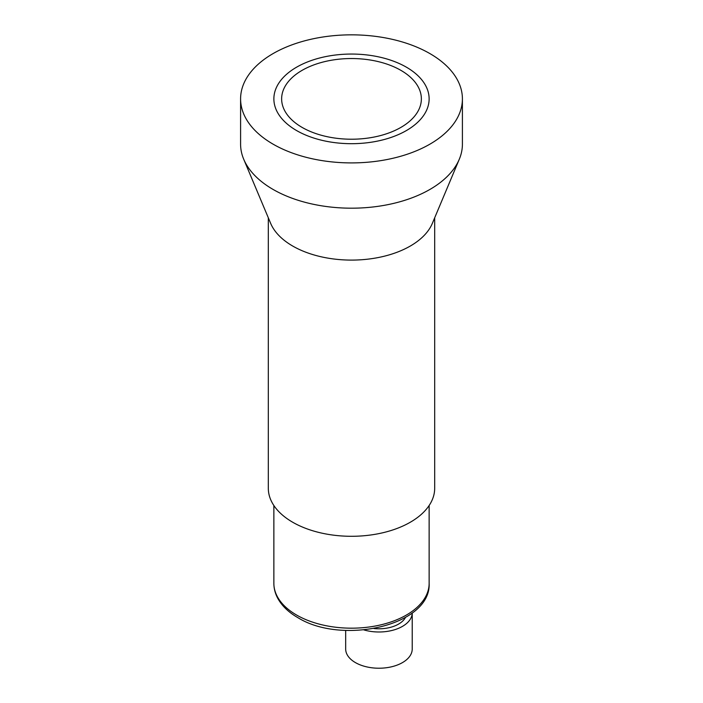 <?xml version="1.0" encoding="UTF-8"?>
<svg xmlns="http://www.w3.org/2000/svg" width="703" height="703" viewBox="0 0 703 703"><rect width="100%" height="100%" fill="white"/><g stroke="black" fill="none" stroke-linecap="round" stroke-linejoin="round"><path stroke-width="1.05" d="M268.318 217.816L268.318 488.269A83.182 48.024 0 0 0 292.685 522.232A83.182 48.024 0 0 0 383.328 532.637A83.182 48.024 0 0 0 434.682 488.269L434.682 217.816M459.287 159.247L432.336 223.387A83.182 48.024 180 0 1 410.315 246.032A83.182 48.024 180 0 1 292.685 246.032A83.182 48.024 180 0 1 270.664 223.387L243.713 159.247A110.907 64.035 180 0 1 240.593 144.15L240.593 98.877A110.907 64.035 180 0 1 273.072 53.595A110.907 64.035 0 0 1 393.944 39.72A110.907 64.035 0 0 1 462.407 98.877L462.407 144.15A110.907 64.035 0 0 1 459.287 159.247A110.907 64.035 0 0 1 429.928 189.432A110.907 64.035 180 0 1 321.517 205.803A110.907 64.035 180 0 1 243.713 159.247M240.593 98.877A110.907 64.035 180 0 0 309.056 158.034A110.907 64.035 180 0 0 429.928 144.15A110.907 64.035 0 0 0 462.407 98.877M345.674 630.389L345.674 649.01A33.269 19.209 180 0 0 355.419 662.595A33.269 19.209 180 0 0 391.685 666.76A33.269 19.209 180 0 0 412.222 649.01L412.222 612.981A33.269 19.209 180 0 1 363.926 629.923M405.464 617.462A27.725 16.011 180 0 1 373.996 628.535M296.604 130.565A77.638 44.825 0 0 0 406.396 130.565A77.638 44.825 0 0 0 406.396 67.18A77.638 44.825 0 0 0 296.604 67.18A77.638 44.825 0 0 0 296.604 130.565M400.903 70.353A69.869 40.343 0 0 0 302.097 70.353A69.869 40.343 0 0 0 302.097 127.401A69.869 40.343 0 0 0 400.903 127.401A69.869 40.343 0 0 0 400.903 70.353M429.138 583.358A77.638 44.825 180 0 1 381.211 624.765A77.638 44.825 180 0 1 296.604 615.046A77.638 44.825 180 0 1 273.862 583.358C273.889 588.56 275.198 593.569 277.799 598.385C281.982 605.933 288.634 612.339 297.756 617.586C342.071 645.389 431.229 625.503 429.138 583.358L429.138 505.51M273.862 505.51L273.862 583.358"/></g></svg>
